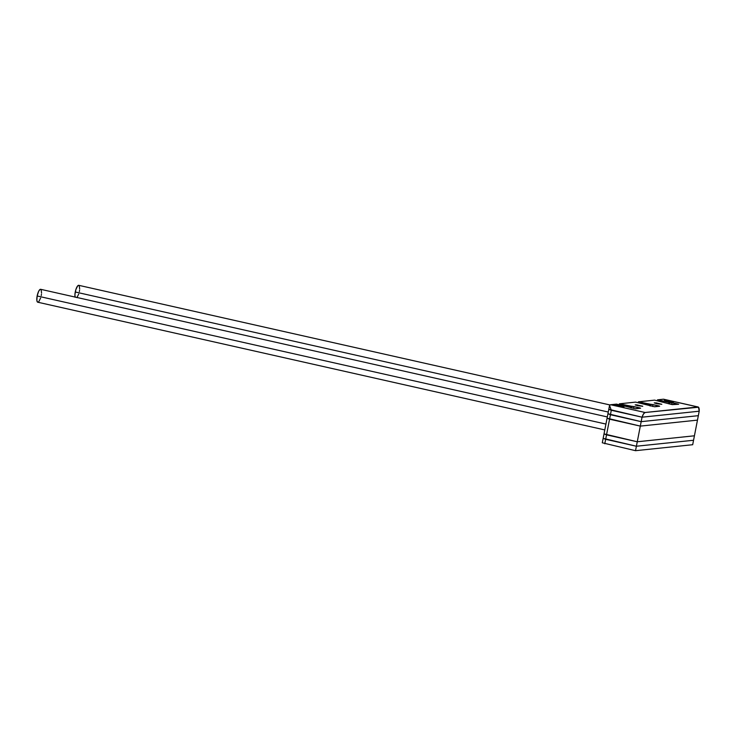 <?xml version="1.0" encoding="UTF-8"?>
<svg xmlns="http://www.w3.org/2000/svg" width="736" height="736" viewBox="0 0 736 736"><rect width="100%" height="100%" fill="white"/><g stroke="black" fill="none" stroke-linecap="round" stroke-linejoin="round"><path stroke-width="1.1" d="M697.47 420.127L694.425 435.795L637.266 441.775L640.311 426.107L697.47 420.127L694.425 435.795L637.266 441.775L606.519 434.847L609.564 419.189L640.311 426.107L637.266 441.775L604.026 433.881L607.071 418.214L609.564 419.189L606.519 434.847L604.026 433.881L637.266 441.775L694.425 435.795L693.551 440.257L636.392 446.237L637.266 441.775L636.392 446.237L605.654 439.309L606.519 434.847L605.654 439.309L603.152 438.343L604.026 433.881L603.152 438.343L605.654 439.309L603.152 438.343L602.287 442.796L603.152 438.343L636.392 446.237L605.654 439.309L604.79 443.771L605.654 439.309L636.392 446.237L693.551 440.257L636.392 446.237L635.527 450.69L636.392 446.237L693.551 440.257L692.686 444.719L635.527 450.69L602.287 442.796L635.527 450.69L692.686 444.719L694.425 435.795L637.266 441.775L606.519 434.847L604.026 433.881L607.936 413.752L641.176 421.654L698.335 415.674L697.47 420.127L640.311 426.107L607.071 418.214L609.564 419.189L610.429 414.727L609.564 419.189L607.071 418.214L608.801 409.299L642.04 417.192L699.2 411.212L697.47 420.127L640.311 426.107L641.176 421.654L640.311 426.107L609.564 419.189L640.311 426.107L697.47 420.127M698.335 415.674L641.176 421.654L607.936 413.752L610.429 414.727L611.294 410.265L610.429 414.727L607.936 413.752L608.801 409.299L611.294 410.265L608.801 409.299L609.546 405.444L608.801 409.299L611.294 410.265L642.04 417.192L641.176 421.654L642.04 417.192L611.294 410.265L642.04 417.192L699.2 411.212L698.335 415.674L641.176 421.654L610.429 414.727L641.176 421.654L698.335 415.674M699.2 411.212L642.04 417.192L643.549 413.853L645.086 412.5L697.894 406.98L663.412 399.216L657.524 399.832L678.684 404.248L672.336 404.625L654.598 400.136L638.434 401.828L659.18 405.996L654.617 406.769L635.582 402.123L619.418 403.816L640.127 407.992L635.564 408.765L616.492 404.119L610.604 404.736L645.086 412.5L698.51 407.22L699.2 411.212L642.04 417.192A7.71 2.282 -77.3 0 1 645.086 412.5L610.604 404.736L609.546 405.444L611.294 410.265L609.546 405.444A7.71 2.282 102.7 0 1 610.604 404.736L616.492 404.119L635.564 408.765L640.578 408.241L639.612 407.864L639.52 408.351L639.612 407.864L633.871 406.566L633.503 408.452L633.871 406.566L631.957 406.3L631.617 408.029L631.957 406.3L630.908 406.41L630.632 407.808L630.908 406.41L619.418 403.816L619.234 404.736L619.418 403.816L635.582 402.123L654.617 406.769L659.631 406.244L658.665 405.867L658.573 406.355L658.665 405.867L652.924 404.579L652.556 406.465L652.924 404.579L651.01 404.303L650.67 406.042L651.01 404.303L649.934 404.414L649.658 405.812L649.934 404.414L638.434 401.828L638.259 402.73L638.434 401.828L654.598 400.136L671.756 404.506L678.684 404.248L671.977 402.583L671.609 404.469L671.977 402.583L670.064 402.307L669.723 404.046L670.064 402.307L669.015 402.417L668.739 403.825L669.015 402.417L657.524 399.832L657.34 400.752L657.524 399.832L663.412 399.216L697.894 406.98A7.71 2.282 -77.3 0 1 698.124 406.99A7.71 2.282 -77.3 0 1 699.2 411.212M667.534 401.157L664.424 400.126L673.339 401.727L667.534 401.157L664.58 400.283L666.172 400.117L673.504 401.884L667.534 401.157M656.834 403.696L654.249 402.831L661.802 404.266L656.162 403.53L654.258 402.868L656.328 402.905L661.811 404.303L656.834 403.696M637.781 405.683L635.196 404.828L642.62 406.162L637.781 405.683L635.324 404.956L636.649 404.818L642.758 406.3L637.781 405.683M617.992 406.336L614.882 405.306L623.797 406.907L617.992 406.336L615.048 405.462L616.63 405.297L623.962 407.072L617.992 406.336M663.863 399.317L663.412 399.216A7.71 2.282 102.7 0 1 663.642 399.225L698.124 406.99M610.043 404.975L78.752 285.32A6.615 1.96 102.7 0 0 75.256 291.98L608.267 412.031L75.256 291.98A6.615 1.96 102.7 0 0 75.072 297.059M75.127 297.261L74.934 294.437L75.9 289.496L77.685 285.881L78.936 285.393M79.249 285.715L79.672 289.101M79.552 290.297L79.35 291.557M78.706 294.041L76.921 297.657M667.819 401.12L672.584 401.672L665.353 400.264L667.819 401.12M670.1 400.881L672.584 401.672L665.353 400.264L670.1 400.881M618.277 406.309L623.042 406.861L615.811 405.453L618.277 406.309M620.568 406.07L615.82 405.444L620.568 406.07M607.32 416.935L40.646 289.303A6.615 1.96 102.7 0 0 37.15 295.973L605.93 424.074L37.15 295.973A6.615 1.96 102.7 0 0 37.748 302.211L604.79 429.925M38.364 302.054L37.564 302.137L36.864 300.472L37.15 295.973L38.64 291.336L40.029 289.46L40.83 289.377M41.142 289.699L41.566 293.084M41.446 294.28L41.244 295.541M40.6 298.034L38.815 301.64"/></g></svg>
